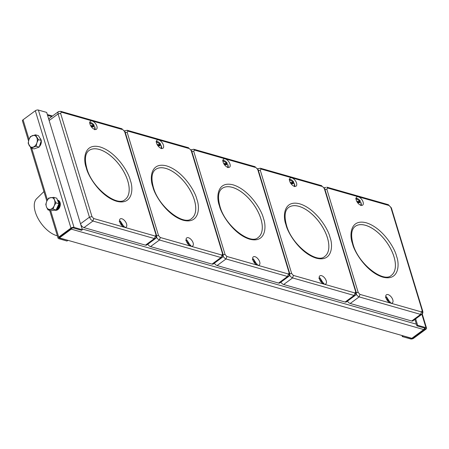 <?xml version="1.0" encoding="UTF-8"?>
<svg xmlns="http://www.w3.org/2000/svg" width="449" height="449" viewBox="0 0 449 449"><rect width="100%" height="100%" fill="white"/><g stroke="black" fill="none" stroke-linecap="round" stroke-linejoin="round"><path stroke-width="0.67" d="M39.31 146.627A5.208 3.676 -74.1 0 0 41.252 140.733M41.112 140.088A5.208 3.676 -74.1 0 0 39.955 138.185M58.325 200.344A5.208 3.676 -74.1 0 0 57.612 200.349M54.885 210.16A5.208 3.676 -74.1 0 0 55.092 210.227A5.208 3.676 -74.1 0 0 57.854 209.599A5.208 3.676 -74.1 0 0 60.334 204.346A5.208 3.676 -74.1 0 0 57.949 200.203A5.208 3.676 -74.1 0 0 57.523 200.119M55.143 210.121A5.208 3.676 -74.1 0 0 55.485 210.306M28.556 140.964L22.45 120.865A2.234 1.066 -16.9 0 1 23.067 119.782L35.325 110.751A2.234 1.066 -16.9 0 1 38.378 110.056L46.679 112.418L82.324 229.748L81.561 230.309L73.254 227.946A1.117 0.533 163.1 0 0 71.728 228.294L59.47 237.325A1.117 0.533 163.1 0 0 59.167 237.869A1.117 0.533 163.1 0 0 59.464 238.11L67.704 240.26M82.324 229.748L74.023 227.379A2.234 1.066 163.1 0 0 70.97 228.075L58.712 237.111A2.234 1.066 163.1 0 0 58.095 238.195A2.234 1.066 163.1 0 0 58.701 238.672L67.002 241.04L67.771 240.473M403.022 335.801L411.391 338.383A1.117 0.533 163.1 0 0 412.917 338.035L425.175 328.999A1.117 0.533 163.1 0 0 425.484 328.46A1.117 0.533 163.1 0 0 425.181 328.219L416.874 325.851L414.921 319.413M403.084 336.015L402.321 336.582L410.622 338.944A2.234 1.066 163.1 0 0 413.675 338.249L425.933 329.218A2.234 1.066 163.1 0 0 426.55 328.135A2.234 1.066 163.1 0 0 425.944 327.652L417.643 325.289L416.874 325.851M417.643 325.289L415.684 318.852M401.995 335.51L402.321 336.582M424.664 328.073A2.234 1.577 105.9 0 1 423.71 329.56L71.279 229.142A2.234 1.577 -74.1 0 0 72.081 228.092M71.279 229.142L59.403 237.897L59.285 237.499L59.464 238.11M59.403 237.897L411.834 338.31L423.71 329.56M56.131 209.857A4.883 3.446 -74.1 0 0 59.605 205.754A4.883 3.446 -74.1 0 0 58.258 200.765A4.883 3.446 -74.1 0 0 57.657 200.462L58.179 200.608A4.883 3.446 105.9 0 1 58.892 200.944A4.883 3.446 105.9 0 1 60.059 202.471M57.904 201.079A4.417 3.121 105.9 0 1 58.061 201.18A4.417 3.121 105.9 0 1 59.313 205.541A4.417 3.121 105.9 0 1 56.366 209.341M58.084 209.419A4.883 3.446 105.9 0 1 55.659 210.042M39.804 145.128A4.883 3.446 -74.1 0 0 40.741 142.282M40.253 138.674A4.883 3.446 105.9 0 1 41.05 139.897M88.84 150.634A30.442 15.923 -126.4 0 1 109.775 155.124A30.442 15.923 -126.4 0 1 127.769 180.953A30.442 15.923 -126.4 0 1 124.962 199.642L124.974 199.637C117.374 207.197 91.854 188.097 86.803 168.235C84.451 159.406 85.136 153.536 88.851 150.623L88.851 150.623A30.442 15.923 -126.4 0 1 109.786 155.101A30.442 15.923 -126.4 0 1 127.791 180.936A30.442 15.923 -126.4 0 1 124.974 199.637L124.951 199.653M124.44 227.216A5.023 2.627 53.6 0 0 126.141 227.037A5.023 2.627 53.6 0 0 126.057 222.687A5.023 2.627 53.6 0 0 121.875 218.764A5.023 2.627 53.6 0 0 120.175 218.944A5.023 2.627 53.6 0 0 120.259 223.293A5.023 2.627 53.6 0 0 124.44 227.216M94.733 129.441A5.023 2.627 53.6 0 0 96.434 129.261A5.023 2.627 53.6 0 0 96.35 124.912A5.023 2.627 53.6 0 0 92.168 120.994A5.023 2.627 53.6 0 0 90.474 121.174A5.023 2.627 53.6 0 0 90.558 125.524A5.023 2.627 53.6 0 0 94.733 129.441M43.935 191.577L36.666 198.643A22.809 11.932 53.6 0 0 35.314 212.023A22.809 11.932 53.6 0 0 57.371 235.804M155.208 236.051L93.723 218.534L91.978 216.609L60.609 113.361L61.401 112.155L122.886 129.677L124.631 131.602L155.999 234.849L154.405 238.559L155.663 238.425L146.728 245.014A3.721 1.948 -126.4 0 1 145.47 245.143L83.985 227.626A3.721 1.948 -126.4 0 1 80.618 224.124M49.042 120.186A3.721 1.948 -126.4 0 1 49.457 118.255L58.392 111.666L57.893 112.8L58.067 113.939L60.609 113.361M155.388 169.604L155.41 169.587A30.442 15.923 -126.4 0 1 176.334 174.089A30.442 15.923 -126.4 0 1 194.322 199.917A30.442 15.923 -126.4 0 1 191.521 218.607L191.532 218.601C183.927 226.161 158.407 207.056 153.356 187.199C151.01 178.371 151.695 172.5 155.41 169.587L155.41 169.587A30.442 15.923 -126.4 0 1 176.345 174.066A30.442 15.923 -126.4 0 1 194.344 199.9A30.442 15.923 -126.4 0 1 191.532 218.601L191.51 218.618M190.999 246.175A5.023 2.627 53.6 0 0 192.694 245.996A5.023 2.627 53.6 0 0 192.61 241.646A5.023 2.627 53.6 0 0 188.428 237.729A5.023 2.627 53.6 0 0 186.733 237.908A5.023 2.627 53.6 0 0 186.818 242.258A5.023 2.627 53.6 0 0 190.999 246.175M161.292 148.406A5.023 2.627 53.6 0 0 162.987 148.226A5.023 2.627 53.6 0 0 162.903 143.876A5.023 2.627 53.6 0 0 158.727 139.959A5.023 2.627 53.6 0 0 157.027 140.139A5.023 2.627 53.6 0 0 157.111 144.488A5.023 2.627 53.6 0 0 161.292 148.406M221.761 255.015L160.276 237.499L158.536 235.573L127.168 132.326L127.959 131.119L189.444 148.641L191.184 150.567L222.558 253.814L220.964 257.518L222.221 257.389L213.281 263.973A3.721 1.948 -126.4 0 1 212.023 264.107L150.538 246.591A3.721 1.948 -126.4 0 1 147.766 244.245M221.952 188.558A30.442 15.923 -126.4 0 1 242.887 193.053A30.442 15.923 -126.4 0 1 260.88 218.882A30.442 15.923 -126.4 0 1 258.074 237.572L258.085 237.566C250.486 245.126 224.966 226.021 219.915 206.164C217.563 197.336 218.248 191.465 221.963 188.552L221.963 188.552A30.442 15.923 -126.4 0 1 242.898 193.031A30.442 15.923 -126.4 0 1 260.903 218.865A30.442 15.923 -126.4 0 1 258.085 237.566M257.552 265.14A5.023 2.627 53.6 0 0 259.253 264.961A5.023 2.627 53.6 0 0 259.168 260.611A5.023 2.627 53.6 0 0 254.987 256.693A5.023 2.627 53.6 0 0 253.287 256.873A5.023 2.627 53.6 0 0 253.371 261.223A5.023 2.627 53.6 0 0 257.552 265.14M227.845 167.37A5.023 2.627 53.6 0 0 229.546 167.191A5.023 2.627 53.6 0 0 229.461 162.841A5.023 2.627 53.6 0 0 225.28 158.924A5.023 2.627 53.6 0 0 223.585 159.103A5.023 2.627 53.6 0 0 223.669 163.453A5.023 2.627 53.6 0 0 227.845 167.37M288.32 273.98L226.835 256.458L225.089 254.532L193.721 151.285L194.512 150.084L255.997 167.6L257.743 169.531L289.111 272.779L287.517 276.483L288.774 276.354L279.839 282.937A3.721 1.948 -126.4 0 1 278.582 283.072L217.097 265.55A3.721 1.948 -126.4 0 1 214.325 263.209M288.499 207.533L288.522 207.517A30.442 15.923 -126.4 0 1 309.445 212.018A30.442 15.923 -126.4 0 1 327.433 237.847A30.442 15.923 -126.4 0 1 324.633 256.536L324.644 256.525C317.039 264.091 291.524 244.986 286.468 225.123C284.122 216.3 284.806 210.429 288.522 207.517L288.522 207.517A30.442 15.923 -126.4 0 1 309.456 211.995A30.442 15.923 -126.4 0 1 327.456 237.83A30.442 15.923 -126.4 0 1 324.644 256.525M324.111 284.105A5.023 2.627 53.6 0 0 325.806 283.925A5.023 2.627 53.6 0 0 325.721 279.575A5.023 2.627 53.6 0 0 321.54 275.658A5.023 2.627 53.6 0 0 319.845 275.838A5.023 2.627 53.6 0 0 319.929 280.187A5.023 2.627 53.6 0 0 324.111 284.105M294.404 186.335A5.023 2.627 53.6 0 0 296.104 186.155A5.023 2.627 53.6 0 0 296.014 181.806A5.023 2.627 53.6 0 0 291.839 177.888A5.023 2.627 53.6 0 0 290.138 178.062A5.023 2.627 53.6 0 0 290.222 182.417A5.023 2.627 53.6 0 0 294.404 186.335M354.873 292.944L293.388 275.422L291.648 273.497L260.28 170.25L261.071 169.048L322.556 186.565L324.301 188.49L355.67 291.738L354.076 295.448L355.333 295.313L346.392 301.902A3.721 1.948 -126.4 0 1 345.135 302.037L283.65 284.514A3.721 1.948 -126.4 0 1 280.878 282.174M355.052 226.498L355.075 226.481A30.442 15.923 -126.4 0 1 375.998 230.982A30.442 15.923 -126.4 0 1 393.992 256.811A30.442 15.923 -126.4 0 1 391.186 275.501L391.197 275.49C383.598 283.05 358.078 263.95 353.026 244.088C350.68 235.265 351.359 229.394 355.075 226.481L355.075 226.481A30.442 15.923 -126.4 0 1 376.009 230.954A30.442 15.923 -126.4 0 1 394.014 256.794A30.442 15.923 -126.4 0 1 391.197 275.49L391.174 275.506M390.664 303.069A5.023 2.627 53.6 0 0 392.364 302.89A5.023 2.627 53.6 0 0 392.28 298.54A5.023 2.627 53.6 0 0 388.099 294.623A5.023 2.627 53.6 0 0 386.398 294.802A5.023 2.627 53.6 0 0 386.488 299.152A5.023 2.627 53.6 0 0 390.664 303.069M360.962 205.3A5.023 2.627 53.6 0 0 362.657 205.12A5.023 2.627 53.6 0 0 362.573 200.77A5.023 2.627 53.6 0 0 358.392 196.847A5.023 2.627 53.6 0 0 356.697 197.027A5.023 2.627 53.6 0 0 356.781 201.377A5.023 2.627 53.6 0 0 360.962 205.3M425.944 327.652L421.88 314.283L412.951 320.867A3.721 1.948 -126.4 0 1 411.694 321.001L350.209 303.479A3.721 1.948 -126.4 0 1 347.436 301.139M119.21 221.509L120.343 221.054L122.145 225.802M120.119 220.959L124.081 227.093M120.349 223.456L119.602 221.497M93.712 126.775A4.468 2.335 53.6 0 0 93.375 126.175L91.007 126.304M90.614 125.63L94.189 125.434L93.375 126.175M94.677 129.424L94.823 126.713L91.433 126.904M89.794 122.807L94.183 125.529M160.265 145.74A4.468 2.335 53.6 0 0 159.928 145.134L157.565 145.268M157.167 144.595L160.748 144.393L159.928 145.134M161.23 148.389L161.376 145.678L157.986 145.869M156.353 141.772L160.736 144.494M226.824 164.704A4.468 2.335 53.6 0 0 226.487 164.098L224.124 164.233M223.725 163.559L227.301 163.357L226.487 164.098M227.789 167.354L227.935 164.643L224.545 164.834M222.912 160.731L227.295 163.458M293.377 183.669A4.468 2.335 53.6 0 0 293.04 183.063L290.677 183.198M290.279 182.524L293.859 182.322L293.04 183.063M294.342 186.313L294.488 183.607L291.098 183.793M289.465 179.695L293.848 182.423M359.935 202.634A4.468 2.335 53.6 0 0 359.598 202.028L357.236 202.157M356.837 201.483L360.412 201.287L359.598 202.028M360.901 205.277L361.047 202.572L357.657 202.757M356.023 198.66L360.407 201.388M185.763 240.473L186.896 240.019L188.703 244.761M186.677 239.923L190.64 246.058M186.902 242.421L186.155 240.462M252.321 259.438L253.455 258.983L255.257 263.726M253.23 258.888L257.193 265.017M253.461 261.385L252.714 259.427M318.874 278.402L320.014 277.948L321.815 282.69M319.789 277.852L323.751 283.981M320.014 280.35L319.273 278.391M385.433 297.361L386.567 296.912L388.374 301.655M386.342 296.817L390.304 302.946M386.572 299.315L385.826 297.356M58.381 204.969A3.721 2.627 105.9 0 1 57.13 207.685M58.74 204.194A3.721 2.627 105.9 0 1 57.197 208.016A3.721 2.627 105.9 0 1 56.855 208.28M58.303 202.078A3.721 2.627 105.9 0 1 58.948 203.049A3.721 2.627 105.9 0 1 56.636 208.757M58.224 201.882A3.721 2.627 105.9 0 1 59.268 203.139A3.721 2.627 105.9 0 1 59.363 203.414M58.202 201.831A3.721 2.627 105.9 0 1 58.308 201.854A3.721 2.627 105.9 0 1 58.942 202.173M58.46 201.91A3.721 2.627 105.9 0 1 58.623 201.943A3.721 2.627 105.9 0 1 58.858 202.028L58.858 202.028M56.069 209.986L50.973 210.727L47.981 209.874L53.077 209.133L56.069 209.986L58.959 203.717L56.748 198.189L53.757 197.336L48.66 198.082L46.848 201.113L45.77 204.351L46.511 207.006L47.981 209.874M53.077 209.133L54.155 205.895L55.968 202.864L58.959 203.717M55.968 202.864L54.492 199.996L53.757 197.336M46.848 201.113A6.05 4.271 -74.1 0 0 46.511 207.006A6.05 4.271 -74.1 0 0 50.165 209.397A6.05 4.271 -74.1 0 0 54.155 205.895A6.05 4.271 -74.1 0 0 54.492 199.996A6.05 4.271 -74.1 0 0 50.838 197.605A6.05 4.271 -74.1 0 0 46.848 201.113L30.493 147.334M57.983 208.246A3.721 2.627 105.9 0 1 56.557 208.937M56.972 209.077A3.721 2.627 105.9 0 1 56.495 209.066L56.585 209.105A3.721 2.627 105.9 0 1 56.49 209.077M39.158 147.098L34.062 148.911L31.071 148.058L36.167 146.245L39.158 147.098L41.336 140.47L38.423 135.654L35.432 134.801L30.336 136.614L28.882 139.824L28.158 143.242L31.071 148.058M36.167 146.245L36.891 142.827L38.345 139.617L41.336 140.47M38.345 139.617L35.432 134.801M28.882 139.824A6.05 4.271 -74.1 0 0 29.247 145.543A6.05 4.271 -74.1 0 0 33.248 147.048A6.05 4.271 -74.1 0 0 36.891 142.827A6.05 4.271 -74.1 0 0 36.521 137.102A6.05 4.271 -74.1 0 0 32.519 135.604A6.05 4.271 -74.1 0 0 28.882 139.824M35.325 110.751L70.97 228.075M58.712 237.111L50.67 210.643M47.431 199.973L31.711 148.243M29.028 139.403L23.067 119.782M38.378 110.056L74.023 227.379M425.175 328.999L424.911 328.14M412.788 337.609L412.917 338.035M82.083 228.939L416.369 324.189M51.753 116.56L47.577 115.371M86.298 167.836C87.824 175.525 100.155 196.247 116.555 201.259C132.73 205.53 133.611 188.569 130.311 180.375C128.784 172.685 116.454 151.958 100.054 146.946C83.879 142.675 82.998 159.636 86.298 167.836M91.978 216.609L89.435 217.187L58.067 113.939L49.137 120.517M80.511 223.765L89.435 217.187L90.85 219.612L92.921 221.037L93.723 218.534M145.47 245.143L154.405 238.559L92.921 221.037L83.985 227.626M124.631 131.602L125.136 132L156.505 235.248C156.864 236.752 156.583 237.807 155.663 238.425L156.162 237.291L155.988 236.152L156.521 235.377L155.999 234.849M125.136 132L122.886 129.677M61.401 112.155L60.694 111.324L59.65 111.532M152.856 186.795C154.383 194.49 166.708 215.211 183.113 220.223C199.289 224.494 200.164 207.533 196.87 199.339C195.337 191.644 183.012 170.923 166.613 165.911C150.432 161.64 149.556 178.601 152.856 186.795M158.536 235.573L156.628 235.792M125.293 132.534L127.168 132.326M156.493 237.313L157.908 239.076L159.479 240.002L160.276 237.499M212.023 264.107L220.964 257.518L159.479 240.002L150.538 246.591M191.184 150.567L191.678 150.926L223.058 254.213C223.417 255.711 223.136 256.772 222.221 257.389L222.648 256.733L222.547 255.116L223.08 254.342L222.558 253.814M191.689 150.965L189.444 148.641M127.959 131.119L127.247 130.289L126.208 130.496M188.675 147.788L127.19 130.272L124.665 130.945M219.409 205.76C220.936 213.455 233.267 234.176 249.666 239.188C265.842 243.459 266.723 226.498 263.423 218.304C261.896 210.609 249.565 189.888 233.166 184.876C216.99 180.605 216.109 197.566 219.409 205.76M225.089 254.532L223.187 254.757M191.852 151.498L193.721 151.285M223.052 256.278L224.466 258.035L226.032 258.966L226.835 256.458M278.582 283.072L287.517 276.483L226.032 258.966L217.097 265.55M257.743 169.531L258.248 169.93L289.616 273.177C289.975 274.676 289.695 275.737 288.774 276.354L289.274 275.22L289.105 274.081L289.633 273.306L289.111 272.779M258.248 169.93L255.997 167.6M194.512 150.084L193.805 149.253L192.761 149.461M255.234 166.753L193.749 149.236L191.218 149.91M285.968 224.725C287.495 232.414 299.82 253.141 316.225 258.153C332.4 262.424 333.276 245.463 329.981 237.268C328.449 229.574 316.124 208.852 299.724 203.84C283.543 199.569 282.668 216.53 285.968 224.725M291.648 273.497L289.74 273.722M258.411 170.463L260.28 170.25M289.611 275.243L291.019 276.999L292.591 277.931L293.388 275.422M345.135 302.037L354.076 295.448L292.591 277.931L283.65 284.514M324.301 188.49L324.79 188.849L356.169 292.142C356.528 293.64 356.248 294.701 355.333 295.313L355.76 294.656L355.659 293.04L356.192 292.271L355.67 291.738M324.801 188.894L322.556 186.565M261.071 169.048L260.358 168.218L259.32 168.426M321.787 185.718L260.302 168.201L257.777 168.875M352.521 243.689C354.053 251.378 366.378 272.105 382.778 277.117C398.959 281.388 399.834 264.427 396.534 256.227C395.008 248.538 382.677 227.817 366.277 222.805C350.102 218.534 349.227 235.495 352.521 243.689M359.946 294.387L358.201 292.462L326.833 189.214L327.63 188.013L389.115 205.53L390.855 207.455L422.223 310.702L421.431 311.909L359.946 294.387L359.144 296.896L350.209 303.479M358.201 292.462L356.298 292.686M324.964 189.422L326.833 189.214M356.164 294.202L357.578 295.964L359.144 296.896L420.629 314.412L421.88 314.289L422.318 313.621L422.217 312.004L422.745 311.236L422.223 310.702M421.431 311.909L420.629 314.412L411.694 321.001M390.855 207.455L391.36 207.859L422.728 311.101C423.087 312.605 422.806 313.666 421.886 314.278M327.63 188.013L326.861 187.166L388.346 204.682L389.115 205.53M324.29 187.766L325.873 187.39M324.616 187.519L324.335 187.839M124.154 227.121A4.355 2.279 53.6 0 0 124.165 226.15M91.366 122.846A4.355 2.279 53.6 0 0 89.806 122.611M94.862 129.475A4.355 2.279 53.6 0 0 95.098 127.909M157.925 141.811A4.355 2.279 53.6 0 0 156.359 141.575M161.421 148.439A4.355 2.279 53.6 0 0 161.657 146.874M224.483 160.776A4.355 2.279 53.6 0 0 222.917 160.534M227.974 167.404A4.355 2.279 53.6 0 0 228.21 165.838M291.036 179.74A4.355 2.279 53.6 0 0 289.47 179.499M294.533 186.369A4.355 2.279 53.6 0 0 294.769 184.803M357.595 198.705A4.355 2.279 53.6 0 0 356.029 198.464M361.086 205.333A4.355 2.279 53.6 0 0 361.322 203.767M190.713 246.086A4.355 2.279 53.6 0 0 190.724 245.115M257.271 265.05A4.355 2.279 53.6 0 0 257.277 264.079M323.824 284.009A4.355 2.279 53.6 0 0 323.836 283.044M390.383 302.974A4.355 2.279 53.6 0 0 390.389 302.009M49.637 210.345L58.095 238.195M426.55 328.135L422.245 313.958M52.494 116.016L47.325 114.54M59.032 201.045L59.341 201.135M56.456 210.087L56.765 210.171M58.392 111.666L60.637 111.307L122.122 128.829M124.62 130.872L124.951 130.631M191.173 149.837L191.504 149.596M257.732 168.802L258.063 168.555M388.346 204.682L391.36 207.859M124.188 227.132L120.242 220.947M94.644 129.739L94.874 126.73M94.239 125.445C92.629 123.121 91.046 122.223 89.486 122.74M161.202 148.703L161.427 145.695M160.793 144.41C159.187 142.086 157.605 141.182 156.039 141.704M227.755 167.668L227.985 164.66M227.351 163.374C225.74 161.051 224.158 160.147 222.597 160.669M294.314 186.632L294.544 183.624M293.91 182.333C292.299 180.015 290.716 179.112 289.156 179.634M360.867 205.597L361.097 202.589M360.463 201.298C358.858 198.98 357.269 198.076 355.709 198.598M190.741 246.097L186.795 239.912M257.299 265.056L253.354 258.877M323.852 284.021L319.913 277.836M390.411 302.985L386.466 296.8M58.308 201.854L58.623 201.943"/></g></svg>
